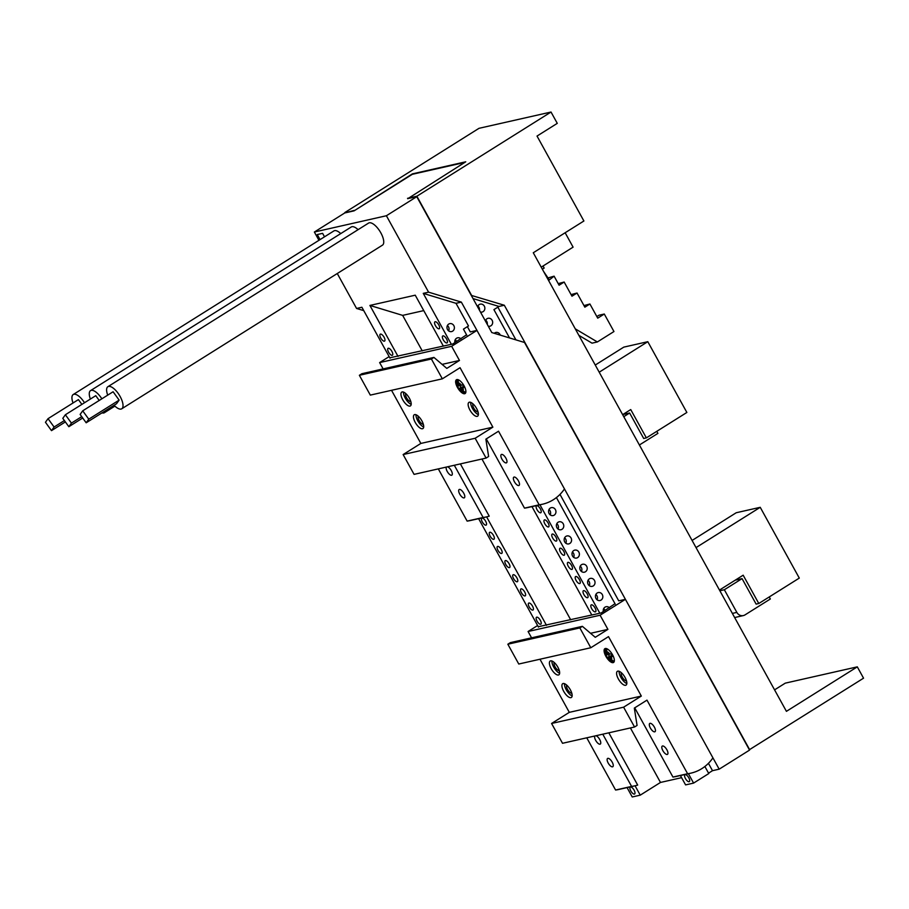 <?xml version="1.0" encoding="UTF-8"?>
<svg xmlns="http://www.w3.org/2000/svg" width="909" height="909" viewBox="0 0 909 909"><rect width="100%" height="100%" fill="white"/><g stroke="black" fill="none" stroke-linecap="round" stroke-linejoin="round"><path stroke-width="1.36" d="M354.34 210.695L412.402 173.869L465.749 161.802L407.732 198.719M354.18 210.411L345.045 212.888M509.54 337.943L493.917 309.628L498.973 306.447L504.313 305.242L471.26 295.38M471.555 295.311L416.867 196.23L407.527 198.344M571.091 294.607L577.033 293.016L571.966 296.198L564.159 282.04L559.092 285.221L554.092 276.166L549.343 279.904L543.571 271.416M596.838 316.559L598.963 315.23L604.292 314.025L597.724 318.15L589.907 303.992L584.851 307.174L577.033 293.016M583.964 305.583L589.907 303.992M575.272 328.842L597.361 341.954L613.961 331.535L604.292 314.025M597.361 341.954L592.02 343.159L578.863 335.353M548.013 277.949L554.092 276.166M558.217 283.631L564.159 282.04M416.867 196.23L551.024 112.034L557.274 123.351L537.026 136.066L583.896 220.989L533.276 252.759L786.421 711.338L857.301 666.854L863.55 678.182L749.346 749.743M639.391 444.99L657.911 433.377L656.787 431.332M623.767 416.686L629.63 413.004L643.697 438.49L646.356 437.877L686.863 412.459L647.799 341.693L623.79 347.124L595.259 365.032M769.219 596.963L770.343 598.997L745.028 614.882A6.522 5.92 -102.7 0 1 743.346 615.575A6.522 5.92 -102.7 0 1 736.847 612.393L732.37 613.405M719.86 590.759L724.348 589.748L742.062 578.624L756.129 604.11L758.788 603.508L799.295 578.09L760.231 507.313L736.222 512.744L692.09 540.446M724.348 589.748L736.847 612.393M542.343 269.189L544.15 268.053L543.025 266.019M735.233 580.169L742.062 578.624M622.801 414.549L629.63 413.004M719.474 590.066L743.164 575.192L758.788 603.508M622.642 414.652L630.732 409.573L646.356 437.877M696.033 547.604L760.231 507.313M599.201 372.19L647.799 341.693M541.219 267.155L573.09 247.146L565.148 232.749M497.859 307.151L515.926 339.875M494.269 333.308A4.079 3.704 -102.7 0 1 500.245 335.114M485.69 320.195A4.079 3.704 -102.7 0 1 487.281 324.399M485.383 320.979A4.079 3.704 -102.7 0 1 492.383 320.843A4.079 3.704 -102.7 0 1 488.281 326.217M477.873 306.038A4.079 3.704 -102.7 0 1 479.463 310.242M477.577 306.822A4.079 3.704 -102.7 0 1 484.577 306.697A4.079 3.704 -102.7 0 1 480.475 312.071M473.021 298.572L498.973 306.447M749.641 749.675L504.313 305.242M551.024 112.034L478.998 128.317L344.841 212.524M857.301 666.854L785.274 683.148L774.57 689.863M416.765 196.674L386.393 215.74L428.582 292.164L461.34 302.106L719.178 769.173L749.55 750.107L524.527 342.488L491.78 332.546L416.765 196.674L407.687 198.628M464.704 162.461L412.3 174.312L354.078 210.854L344.75 212.956L314.366 232.022L318.945 240.317M320.059 239.612L317.264 234.556L322.604 233.352L324.513 236.817M337.273 273.518L356.567 308.458L363.77 310.639M719.178 769.173L712.508 770.684L708.554 773.161M704.873 766.492L708.781 773.559L693.59 783.092L685.591 784.899L680.409 775.525M681.602 777.672L660.491 782.444L640.243 795.159L632.232 796.966L627.062 787.592M615.234 604.11L556.422 497.575M466.783 335.194L463.442 329.138L468.499 325.956L456 303.311L423.253 293.368L451.375 344.329M467.385 326.661L470.294 331.921L476.964 330.41L564.466 488.928A42.382 38.473 -102.7 0 1 542.412 504.245A42.382 38.473 -102.7 0 1 539.162 504.813L524.493 508.131A42.382 38.473 77.3 0 0 527.743 507.563L542.412 504.245M559.989 494.394L618.745 600.838L625.415 599.326L712.929 757.856A42.382 38.473 -102.7 0 1 690.863 773.161A42.382 38.473 -102.7 0 1 687.613 773.741L672.944 777.059A42.382 38.473 77.3 0 0 676.194 776.479L690.863 773.161M708.441 763.321L712.508 770.684M603.667 608.621A4.079 3.704 -102.7 0 1 605.042 610.507M603.349 611.575A4.079 3.704 -102.7 0 1 609.405 607.769M595.849 594.463A4.079 3.704 -102.7 0 1 597.065 599.815M597.168 592.998A4.079 3.704 -102.7 0 1 602.553 595.122A4.079 3.704 -102.7 0 1 600.02 600.508A4.079 3.704 -102.7 0 1 597.168 592.998M588.043 580.306A4.079 3.704 -102.7 0 1 589.248 585.657M589.362 578.84A4.079 3.704 -102.7 0 1 594.736 580.965A4.079 3.704 -102.7 0 1 592.214 586.362A4.079 3.704 -102.7 0 1 589.362 578.84M580.226 566.159A4.079 3.704 -102.7 0 1 581.442 571.511M581.544 564.694A4.079 3.704 -102.7 0 1 586.93 566.807A4.079 3.704 -102.7 0 1 584.396 572.204A4.079 3.704 -102.7 0 1 581.544 564.694M572.409 552.002A4.079 3.704 -102.7 0 1 573.624 557.353M573.738 550.536A4.079 3.704 -102.7 0 1 579.113 552.661A4.079 3.704 -102.7 0 1 576.59 558.046A4.079 3.704 -102.7 0 1 573.738 550.536M564.603 537.844A4.079 3.704 -102.7 0 1 565.807 543.207M565.921 536.378A4.079 3.704 -102.7 0 1 571.295 538.503A4.079 3.704 -102.7 0 1 568.773 543.9A4.079 3.704 -102.7 0 1 565.921 536.378M556.785 523.698A4.079 3.704 -102.7 0 1 558.001 529.049M558.103 522.232A4.079 3.704 -102.7 0 1 563.489 524.345A4.079 3.704 -102.7 0 1 560.955 529.742A4.079 3.704 -102.7 0 1 558.103 522.232M548.979 509.54A4.079 3.704 -102.7 0 1 550.184 514.892M550.297 508.074A4.079 3.704 -102.7 0 1 555.672 510.199A4.079 3.704 -102.7 0 1 553.149 515.585A4.079 3.704 -102.7 0 1 550.297 508.074M455.216 339.693A4.079 3.704 -102.7 0 1 456.591 341.591M454.898 342.659A4.079 3.704 -102.7 0 1 460.954 338.852M447.398 325.547A4.079 3.704 -102.7 0 1 448.614 330.899M448.716 324.081A4.079 3.704 -102.7 0 1 454.102 326.195A4.079 3.704 -102.7 0 1 451.568 331.592A4.079 3.704 -102.7 0 1 448.716 324.081M356.567 308.458L361.896 307.253L390.029 358.203M478.611 518.675L538.48 627.119M634.402 794.091A4.079 1.625 57.9 0 1 630.926 791.171A4.079 1.625 57.9 0 1 630.278 787.103A4.079 1.625 57.9 0 1 633.823 789.682A4.079 1.625 57.9 0 1 634.607 794A4.079 1.625 57.9 0 1 634.402 794.091M540.639 624.244A4.079 1.625 57.9 0 1 537.162 621.336A4.079 1.625 57.9 0 1 536.515 617.256A4.079 1.625 57.9 0 1 540.06 619.836A4.079 1.625 57.9 0 1 540.855 624.153A4.079 1.625 57.9 0 1 540.639 624.244M532.822 610.087A4.079 1.625 57.9 0 1 529.345 607.178A4.079 1.625 57.9 0 1 528.708 603.099A4.079 1.625 57.9 0 1 532.254 605.689A4.079 1.625 57.9 0 1 533.038 610.007A4.079 1.625 57.9 0 1 532.822 610.087M525.016 595.94A4.079 1.625 57.9 0 1 521.539 593.02A4.079 1.625 57.9 0 1 520.891 588.952A4.079 1.625 57.9 0 1 524.436 591.532A4.079 1.625 57.9 0 1 525.232 595.849A4.079 1.625 57.9 0 1 525.016 595.94M517.198 581.783A4.079 1.625 57.9 0 1 513.721 578.874A4.079 1.625 57.9 0 1 513.074 574.795A4.079 1.625 57.9 0 1 516.619 577.374A4.079 1.625 57.9 0 1 517.414 581.692A4.079 1.625 57.9 0 1 517.198 581.783M509.392 567.625A4.079 1.625 57.9 0 1 505.904 564.716A4.079 1.625 57.9 0 1 505.268 560.637A4.079 1.625 57.9 0 1 508.813 563.228A4.079 1.625 57.9 0 1 509.597 567.546A4.079 1.625 57.9 0 1 509.392 567.625M501.575 553.479A4.079 1.625 57.9 0 1 498.098 550.559A4.079 1.625 57.9 0 1 497.45 546.491A4.079 1.625 57.9 0 1 500.995 549.07A4.079 1.625 57.9 0 1 501.791 553.388A4.079 1.625 57.9 0 1 501.575 553.479M493.757 539.321A4.079 1.625 57.9 0 1 490.281 536.412A4.079 1.625 57.9 0 1 489.644 532.333A4.079 1.625 57.9 0 1 493.189 534.912A4.079 1.625 57.9 0 1 493.973 539.23A4.079 1.625 57.9 0 1 493.757 539.321M485.951 525.163A4.079 1.625 57.9 0 1 482.463 522.255A4.079 1.625 57.9 0 1 481.827 518.175A4.079 1.625 57.9 0 1 485.372 520.766A4.079 1.625 57.9 0 1 486.156 525.084A4.079 1.625 57.9 0 1 485.951 525.163M392.188 355.328A4.079 1.625 57.9 0 1 388.711 352.408A4.079 1.625 57.9 0 1 388.063 348.34A4.079 1.625 57.9 0 1 391.609 350.919A4.079 1.625 57.9 0 1 392.404 355.237A4.079 1.625 57.9 0 1 392.188 355.328M384.371 341.17A4.079 1.625 57.9 0 1 380.894 338.262A4.079 1.625 57.9 0 1 380.257 334.182A4.079 1.625 57.9 0 1 383.803 336.762A4.079 1.625 57.9 0 1 384.587 341.08A4.079 1.625 57.9 0 1 384.371 341.17M689.079 781.717A4.079 1.625 57.9 0 1 685.602 778.808A4.079 1.625 57.9 0 1 684.966 774.729A4.079 1.625 57.9 0 1 688.511 777.32A4.079 1.625 57.9 0 1 689.295 781.638A4.079 1.625 57.9 0 1 689.079 781.717M595.327 611.882A4.079 1.625 57.9 0 1 591.85 608.962A4.079 1.625 57.9 0 1 591.202 604.894A4.079 1.625 57.9 0 1 594.747 607.473A4.079 1.625 57.9 0 1 595.531 611.791A4.079 1.625 57.9 0 1 595.327 611.882M587.509 597.724A4.079 1.625 57.9 0 1 584.033 594.816A4.079 1.625 57.9 0 1 583.385 590.736A4.079 1.625 57.9 0 1 586.93 593.316A4.079 1.625 57.9 0 1 587.725 597.633A4.079 1.625 57.9 0 1 587.509 597.724M579.692 583.567A4.079 1.625 57.9 0 1 576.215 580.658A4.079 1.625 57.9 0 1 575.579 576.579A4.079 1.625 57.9 0 1 579.124 579.158A4.079 1.625 57.9 0 1 579.908 583.487A4.079 1.625 57.9 0 1 579.692 583.567M571.886 569.42A4.079 1.625 57.9 0 1 568.409 566.5A4.079 1.625 57.9 0 1 567.761 562.432A4.079 1.625 57.9 0 1 571.307 565.012A4.079 1.625 57.9 0 1 572.102 569.329A4.079 1.625 57.9 0 1 571.886 569.42M564.069 555.263A4.079 1.625 57.9 0 1 560.592 552.354A4.079 1.625 57.9 0 1 559.944 548.275A4.079 1.625 57.9 0 1 563.489 550.854A4.079 1.625 57.9 0 1 564.284 555.172A4.079 1.625 57.9 0 1 564.069 555.263M556.263 541.105A4.079 1.625 57.9 0 1 552.774 538.196A4.079 1.625 57.9 0 1 552.138 534.117A4.079 1.625 57.9 0 1 555.683 536.708A4.079 1.625 57.9 0 1 556.467 541.025A4.079 1.625 57.9 0 1 556.263 541.105M548.445 526.959A4.079 1.625 57.9 0 1 544.968 524.038A4.079 1.625 57.9 0 1 544.321 519.971A4.079 1.625 57.9 0 1 547.866 522.55A4.079 1.625 57.9 0 1 548.661 526.868A4.079 1.625 57.9 0 1 548.445 526.959M540.628 512.801A4.079 1.625 57.9 0 1 537.151 509.892A4.079 1.625 57.9 0 1 536.515 505.813A4.079 1.625 57.9 0 1 540.06 508.392A4.079 1.625 57.9 0 1 540.844 512.71A4.079 1.625 57.9 0 1 540.628 512.801M446.876 342.954A4.079 1.625 57.9 0 1 443.399 340.046A4.079 1.625 57.9 0 1 442.751 335.966A4.079 1.625 57.9 0 1 446.296 338.546A4.079 1.625 57.9 0 1 447.08 342.875A4.079 1.625 57.9 0 1 446.876 342.954M439.058 328.808A4.079 1.625 57.9 0 1 435.581 325.888A4.079 1.625 57.9 0 1 434.934 321.82A4.079 1.625 57.9 0 1 438.479 324.399A4.079 1.625 57.9 0 1 439.274 328.717A4.079 1.625 57.9 0 1 439.058 328.808M640.243 795.159L635.061 785.785M546.479 625.312L486.61 516.857M398.028 356.396L369.906 305.435L415.243 295.186L443.376 346.136M660.491 782.444L630.403 727.939M570.716 619.836L481.952 459.022M422.265 350.908L402.653 315.378L369.906 305.435M423.764 310.605L402.653 315.378M531.958 506.608L591.827 615.052M693.59 783.092L688.42 773.718M599.826 613.245L539.957 504.802M461.34 302.106L456 303.311M428.582 292.164L423.253 293.368M386.393 215.74L314.366 232.022M459.397 489.428A4.886 1.954 57.9 0 1 463.567 492.917A4.886 1.954 57.9 0 1 464.34 497.814A4.886 1.954 57.9 0 1 460.09 494.712A4.886 1.954 57.9 0 1 459.147 489.531A4.886 1.954 57.9 0 1 459.397 489.428M447.512 466.806A4.886 1.954 57.9 0 1 451.387 470.839A4.886 1.954 57.9 0 1 451.841 475.168A4.886 1.954 57.9 0 1 447.762 472.328A4.886 1.954 57.9 0 1 446.455 467.044M514.085 477.055A4.886 1.954 57.9 0 1 518.255 480.554A4.886 1.954 57.9 0 1 519.028 485.44A4.886 1.954 57.9 0 1 514.778 482.349A4.886 1.954 57.9 0 1 513.824 477.157A4.886 1.954 57.9 0 1 514.085 477.055M501.586 454.409A4.886 1.954 57.9 0 1 505.756 457.909A4.886 1.954 57.9 0 1 506.529 462.795A4.886 1.954 57.9 0 1 502.268 459.704A4.886 1.954 57.9 0 1 501.325 454.511A4.886 1.954 57.9 0 1 501.586 454.409M418.254 416.186A4.886 1.954 -122.1 0 0 419.458 421.106A4.886 1.954 -122.1 0 0 423.367 424.333M416.004 414.731A8.147 3.261 -122.1 0 0 418.356 421.799A8.147 3.261 -122.1 0 0 423.696 427.003M414.674 414.584A8.147 3.261 57.9 0 1 421.628 420.412A8.147 3.261 57.9 0 1 422.924 428.559A8.147 3.261 57.9 0 1 415.822 423.401A8.147 3.261 57.9 0 1 414.254 414.754A8.147 3.261 57.9 0 1 414.674 414.584M405.755 393.54A4.886 1.954 -122.1 0 0 406.959 398.46A4.886 1.954 -122.1 0 0 410.868 401.687M403.494 392.086A8.147 3.261 -122.1 0 0 405.857 399.153A8.147 3.261 -122.1 0 0 411.198 404.357M402.176 391.938A8.147 3.261 57.9 0 1 409.13 397.767A8.147 3.261 57.9 0 1 410.413 405.914A8.147 3.261 57.9 0 1 403.323 400.755A8.147 3.261 57.9 0 1 401.744 392.109A8.147 3.261 57.9 0 1 402.176 391.938M472.941 403.823A4.886 1.954 -122.1 0 0 474.146 408.743A4.886 1.954 -122.1 0 0 478.054 411.97M470.68 402.369A8.147 3.261 -122.1 0 0 473.044 409.436A8.147 3.261 -122.1 0 0 478.384 414.629M469.362 402.21A8.147 3.261 57.9 0 1 476.316 408.039A8.147 3.261 57.9 0 1 477.6 416.197A8.147 3.261 57.9 0 1 470.51 411.027A8.147 3.261 57.9 0 1 468.93 402.392A8.147 3.261 57.9 0 1 469.362 402.21M456.863 379.564A8.147 3.261 57.9 0 1 463.817 385.393A8.147 3.261 57.9 0 1 465.101 393.552A8.147 3.261 57.9 0 1 458.011 388.382A8.147 3.261 57.9 0 1 456.432 379.746A8.147 3.261 57.9 0 1 456.863 379.564M486.27 438.911L524.493 508.131M460.374 463.897L489.224 516.153A42.382 38.473 -102.7 0 1 486.395 516.914A42.382 38.473 -102.7 0 1 483.145 517.482L454.318 465.272M483.145 517.482L467.135 521.107A42.382 38.473 77.3 0 0 470.385 520.527L486.395 516.914M466.567 334.796L452.716 344.022L389.802 357.805M391.529 390.313L420.856 443.433L403.13 454.557L414.072 474.373L486.099 458.079L475.157 438.263L492.871 427.15L420.856 443.433M433.934 357.419L361.907 373.701L359.373 375.292L370.315 395.108L442.342 378.826L431.4 359.01L433.934 357.419L446.808 368.395L459.465 360.453L451.648 346.295L476.964 330.41M389.143 356.612L379.632 362.589L383.121 368.906M438.308 468.885L467.135 521.107M492.871 427.15L460.056 367.702L442.342 378.826M539.162 504.813L498.53 431.218L485.872 439.161L488.622 456.488L486.099 458.079M459.465 360.453L442.092 364.384M451.648 346.295L379.632 362.589M475.157 438.263L403.13 454.557M431.4 359.01L359.373 375.292M459.795 385.393L460.863 387.325L463.056 386.836L458.818 388.609L457.375 386.03L459.09 385.836L457.204 382.144L457.557 379.553M458.318 379.769L458.261 382.2L460.068 385.609L462.715 384.825L464.158 387.404L461.499 388.2L462.976 390.859L465.772 392.574L462.84 392.12L460.522 388.416M461.999 391.097A4.784 1.909 57.9 0 1 459.147 388.734L460.863 387.325M457.375 386.03L457.704 386.143A4.784 1.909 57.9 0 1 457.557 383.053M459.09 385.836L459.909 385.325M461.499 388.2L463.726 386.802M607.848 758.345A4.886 1.954 57.9 0 1 612.03 761.844A4.886 1.954 57.9 0 1 612.791 766.73A4.886 1.954 57.9 0 1 608.541 763.628A4.886 1.954 57.9 0 1 607.598 758.447A4.886 1.954 57.9 0 1 607.848 758.345M595.963 735.733A4.886 1.954 57.9 0 1 599.838 739.756A4.886 1.954 57.9 0 1 600.292 744.085A4.886 1.954 57.9 0 1 596.213 741.244A4.886 1.954 57.9 0 1 594.906 735.972M662.536 745.982A4.886 1.954 57.9 0 1 666.706 749.471A4.886 1.954 57.9 0 1 667.479 754.368A4.886 1.954 57.9 0 1 663.229 751.266A4.886 1.954 57.9 0 1 662.275 746.084A4.886 1.954 57.9 0 1 662.536 745.982M650.037 723.325A4.886 1.954 57.9 0 1 654.207 726.825A4.886 1.954 57.9 0 1 654.98 731.722A4.886 1.954 57.9 0 1 650.719 728.62A4.886 1.954 57.9 0 1 649.776 723.439A4.886 1.954 57.9 0 1 650.037 723.325M566.705 685.113A4.886 1.954 -122.1 0 0 567.909 690.033A4.886 1.954 -122.1 0 0 571.818 693.249M564.455 683.648A8.147 3.261 -122.1 0 0 566.807 690.726A8.147 3.261 -122.1 0 0 572.147 695.919M563.125 683.5A8.147 3.261 57.9 0 1 570.079 689.329A8.147 3.261 57.9 0 1 571.375 697.476A8.147 3.261 57.9 0 1 564.284 692.317A8.147 3.261 57.9 0 1 562.705 683.682A8.147 3.261 57.9 0 1 563.125 683.5M554.206 662.468A4.886 1.954 -122.1 0 0 555.41 667.388A4.886 1.954 -122.1 0 0 559.319 670.603M551.945 661.002A8.147 3.261 -122.1 0 0 554.308 668.081A8.147 3.261 -122.1 0 0 559.649 673.274M550.627 660.854A8.147 3.261 57.9 0 1 557.581 666.683A8.147 3.261 57.9 0 1 558.865 674.83A8.147 3.261 57.9 0 1 551.774 669.672A8.147 3.261 57.9 0 1 550.195 661.025A8.147 3.261 57.9 0 1 550.627 660.854M621.392 672.74A4.886 1.954 -122.1 0 0 622.597 677.659A4.886 1.954 -122.1 0 0 626.506 680.886M619.131 671.285A8.147 3.261 -122.1 0 0 621.495 678.353A8.147 3.261 -122.1 0 0 626.835 683.557M617.813 671.137A8.147 3.261 57.9 0 1 624.767 676.966A8.147 3.261 57.9 0 1 626.051 685.113A8.147 3.261 57.9 0 1 618.961 679.955A8.147 3.261 57.9 0 1 617.381 671.308A8.147 3.261 57.9 0 1 617.813 671.137M605.314 648.492A8.147 3.261 57.9 0 1 612.268 654.31A8.147 3.261 57.9 0 1 613.552 662.468A8.147 3.261 57.9 0 1 606.462 657.298A8.147 3.261 57.9 0 1 604.883 648.662A8.147 3.261 57.9 0 1 605.314 648.492M634.721 707.827L672.944 777.059M608.825 732.813L637.675 785.069A42.382 38.473 -102.7 0 1 634.846 785.831A42.382 38.473 -102.7 0 1 631.596 786.41L602.769 734.188M631.596 786.41L615.586 790.023A42.382 38.473 77.3 0 0 618.847 789.455L634.846 785.831M615.018 603.712L601.167 612.95L538.253 626.721M539.98 659.23L569.307 712.349L551.581 723.473L562.523 743.289L634.55 727.007L623.608 707.191L641.322 696.067L569.307 712.349M582.385 626.335L510.358 642.629L507.836 644.22L518.766 664.024L590.793 647.742L579.851 627.926L582.385 626.335L595.259 637.311L607.916 629.369L600.099 615.223L625.415 599.326M537.605 625.528L528.084 631.505L531.572 637.834M586.76 737.813L615.586 790.023M641.322 696.067L608.507 636.618L590.793 647.742M687.613 773.741L646.981 700.135L634.323 708.088L637.073 725.416L634.55 727.007M607.916 629.369L590.555 633.3M600.099 615.223L528.084 631.505M623.608 707.191L551.581 723.473M579.851 627.926L507.836 644.22M608.246 654.31L609.314 656.241L611.507 655.753L607.269 657.525L605.837 654.957L607.542 654.753L605.655 651.06L606.008 648.469M606.769 648.696L606.712 651.117L608.53 654.537L611.166 653.741L612.609 656.321L609.95 657.116L611.427 659.786L614.223 661.491L611.291 661.036L608.973 657.343M610.45 660.014A4.784 1.909 57.9 0 1 607.61 657.65L609.314 656.241M605.837 654.957L606.167 655.071A4.784 1.909 57.9 0 1 606.008 651.969M607.542 654.753L608.36 654.241M609.95 657.116L612.177 655.719M88.764 419.185L86.173 422.787L80.128 414.424L82.719 410.823L88.764 419.185L119.136 400.119L116.545 403.732L86.173 422.787M119.136 400.119L113.091 391.756L82.719 410.823M114.08 405.278A13.044 5.215 -122.1 0 0 121.749 408.789L382.462 245.157A13.044 5.215 -122.1 0 0 383.087 244.566A13.044 5.215 -122.1 0 0 379.371 230.466A13.044 5.215 -122.1 0 0 368.599 223.069L107.887 386.7A13.044 5.215 -122.1 0 0 107.716 395.131M121.749 408.789A13.044 5.215 -122.1 0 0 122.374 408.198A13.044 5.215 -122.1 0 0 118.659 394.097A13.044 5.215 -122.1 0 0 107.887 386.7M71.425 423.105L68.834 426.707L62.789 418.345L65.38 414.743L71.425 423.105L81.73 416.64M82.708 418.004L68.834 426.707M99.217 400.471L95.763 395.676L65.38 414.743M358.089 229.67A13.044 5.215 -122.1 0 0 351.26 226.989L90.548 390.62A13.044 5.215 -122.1 0 0 90.377 399.051M101.978 412.868A13.044 5.215 -122.1 0 0 104.41 412.709A13.044 5.215 -122.1 0 0 105.035 412.118A13.044 5.215 -122.1 0 0 105.614 410.584M101.842 398.812A13.044 5.215 -122.1 0 0 90.548 390.62M54.086 427.025L51.495 430.639L45.45 422.265L48.041 418.663L54.086 427.025L64.391 420.56M65.368 421.924L51.495 430.639M81.878 404.391L78.424 399.596L48.041 418.663M340.75 233.59A13.044 5.215 -122.1 0 0 333.921 230.909L73.209 394.54A13.044 5.215 -122.1 0 0 73.038 402.971M84.503 402.744A13.044 5.215 -122.1 0 0 73.209 394.54M458.545 382.837A4.784 1.909 57.9 0 1 461.442 385.302M462.851 387.893A4.784 1.909 57.9 0 1 462.976 390.859M606.996 651.764A4.784 1.909 57.9 0 1 609.894 654.219M611.303 656.809A4.784 1.909 57.9 0 1 611.427 659.786M743.346 615.575L734.642 617.541M457.454 379.542L456.523 382.428L457.363 386.132M464.442 392.79C462.886 392.881 460.999 391.518 458.806 388.722M605.905 648.458L604.974 651.344L605.814 655.048M612.893 661.707C611.337 661.797 609.45 660.445 607.257 657.639M114.92 406.107L104.41 412.709"/></g></svg>
